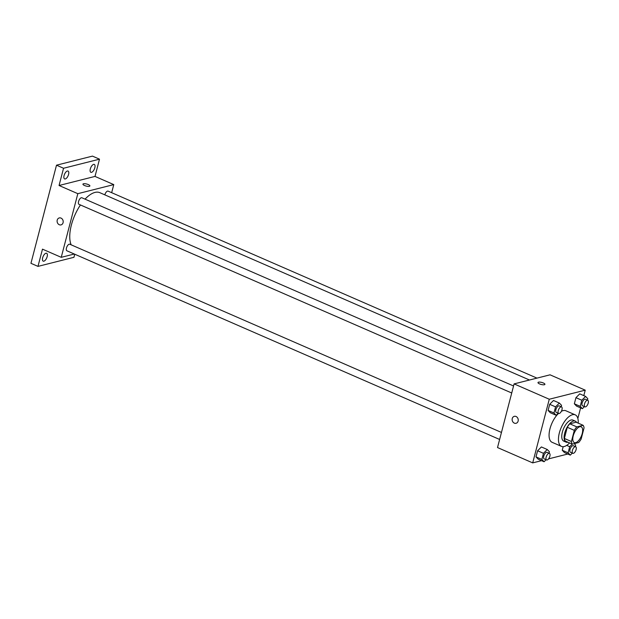 <?xml version="1.0" encoding="UTF-8"?>
<svg xmlns="http://www.w3.org/2000/svg" width="619" height="619" viewBox="0 0 619 619"><rect width="100%" height="100%" fill="white"/><g stroke="black" fill="none" stroke-linecap="round" stroke-linejoin="round"><path stroke-width="0.93" d="M575.655 442.662A8.604 3.884 -66.4 0 1 574.293 442.593A8.604 3.884 -66.4 0 1 574.169 433.153A8.604 3.884 -66.4 0 1 581.171 426.824A8.604 3.884 -66.4 0 1 581.814 434.917A8.604 3.884 -66.4 0 1 575.655 442.662M581.148 439.057L584.05 427.891A11.103 5.014 -66.4 0 0 583.129 425.292L576.823 426.886A11.103 5.014 -66.4 0 0 574.316 430.352L571.407 441.517A11.103 5.014 -66.4 0 0 572.335 444.125L578.641 442.531A11.103 5.014 -66.4 0 0 581.148 439.057M574.316 430.352L567.283 427.288L564.373 438.453L571.407 441.517M564.373 438.453A11.103 5.014 -66.4 0 0 565.294 441.053L572.335 444.125M567.283 427.288A11.103 5.014 -66.4 0 1 569.789 423.814L576.823 426.886M583.129 425.292L576.088 422.22L569.789 423.814M576.614 422.452A11.467 5.176 113.6 0 0 575.275 421.121A11.467 5.176 113.6 0 0 564.706 433.153A11.467 5.176 113.6 0 0 566.106 442.152A11.467 5.176 113.6 0 0 567.994 442.229M566.106 442.152L563.762 441.13A11.467 5.176 -66.4 0 1 562.354 432.132A11.467 5.176 -66.4 0 1 572.931 420.1L575.275 421.121M569.581 442.925A17.208 7.768 -66.4 0 1 564.203 446.531A17.208 7.768 -66.4 0 1 561.472 446.384A17.208 7.768 -66.4 0 1 561.232 427.512A17.208 7.768 -66.4 0 1 575.221 414.846A17.208 7.768 -66.4 0 1 578.208 423.141M561.472 446.384L552.086 442.299A17.208 7.768 -66.4 0 1 549.711 429.896A17.208 7.768 -66.4 0 1 558.539 413.415M561.356 411.318A17.208 7.768 -66.4 0 1 565.843 410.753L575.221 414.846M561.185 406.745L561.557 405.344L559.352 403.039L553.494 400.485L549.695 404.3L548.101 410.428L550.299 412.734L556.164 415.287L558.183 413.26M587.431 400.122L587.795 398.713L585.597 396.408L579.732 393.854L575.941 397.677L574.347 403.797L576.544 406.103L582.409 408.664L584.421 406.629M583.802 395.626L585.234 390.163L549.277 399.24L532.704 462.888L541.548 460.66M548.542 458.888L567.785 454.029M577.852 418.475L580.614 407.882M549.084 453.216L549.448 451.808L547.25 449.502L541.385 446.949L537.594 450.764L536 456.892L538.197 459.197L544.062 461.751L546.082 459.724M572.281 444.102L569.704 446.694L568.103 452.822L562.245 450.261L563.174 446.686L562.245 450.261L564.443 452.566L570.308 455.127L572.32 453.093M585.234 390.163L550.043 374.82L514.095 383.896L497.521 447.552L532.704 462.888M514.095 383.896L549.277 399.24M516.068 423.288A3.582 3.018 75.8 0 1 514.327 423.133A3.582 3.018 75.8 0 1 512.13 419.535A3.582 3.018 75.8 0 1 514.312 416.339A3.582 3.018 75.8 0 1 518.118 419.078A3.582 3.018 75.8 0 1 516.068 423.288A3.582 3.018 75.8 0 1 514.327 423.133A3.582 3.018 75.8 0 1 512.137 419.535A3.582 3.018 75.8 0 1 514.312 416.339M544.387 384.732A3.582 1.052 -165.4 0 1 540.348 384.221A3.582 1.052 -165.4 0 1 537.988 382.55A3.582 1.052 -165.4 0 1 541.718 382.426A3.582 1.052 -165.4 0 1 544.921 384.353A3.582 1.052 -165.4 0 1 544.387 384.732M537.988 382.55A3.582 1.052 -165.4 0 1 541.718 382.434A3.582 1.052 -165.4 0 1 544.921 384.353M71.17 244.838A30.857 13.928 -66.4 0 1 80.455 204.966M85.051 199.148A30.857 13.928 -66.4 0 1 99.837 192.679L529.485 380.012M511.727 393.003L79 204.332A3.582 1.617 -66.4 0 1 78.953 200.401A3.582 1.617 -66.4 0 1 81.87 197.763L513.553 385.977M499.626 439.467L66.898 250.796A3.582 1.617 -66.4 0 1 66.852 246.865A3.582 1.617 -66.4 0 1 69.769 244.226L501.452 432.441M104.82 194.853A3.582 1.617 -66.4 0 1 108.108 191.132L536.975 378.124M111.668 192.679L113.772 184.601L77.824 193.677L61.242 257.326L74.311 254.03M113.772 184.601L95.009 176.415L99.497 159.176L92.463 156.112L56.507 165.188L63.548 168.26L59.06 185.499L77.824 193.677M56.507 165.188L30.95 263.315L37.983 266.387L73.94 257.303L74.744 254.216M61.242 257.326L42.479 249.148L37.983 266.387M61.026 224.89A3.582 3.018 75.8 0 1 59.285 224.728A3.582 3.018 75.8 0 1 57.095 221.13A3.582 3.018 75.8 0 1 59.269 217.934A3.582 3.018 75.8 0 1 63.076 220.674A3.582 3.018 75.8 0 1 61.026 224.89A3.582 3.018 75.8 0 1 59.285 224.728A3.582 3.018 75.8 0 1 57.095 221.13A3.582 3.018 75.8 0 1 59.269 217.934M95.009 176.415L59.06 185.499M89.345 186.327A3.582 1.052 -165.4 0 1 85.314 185.816A3.582 1.052 -165.4 0 1 82.946 184.145A3.582 1.052 -165.4 0 1 86.683 184.029A3.582 1.052 -165.4 0 1 89.879 185.948A3.582 1.052 -165.4 0 1 89.345 186.327M82.946 184.145A3.582 1.052 -165.4 0 1 86.675 184.029A3.582 1.052 -165.4 0 1 89.879 185.955M68.577 174.419A4.302 1.942 -66.4 0 1 64.608 178.93A4.302 1.942 -66.4 0 1 64.546 174.21A4.302 1.942 -66.4 0 1 68.044 171.045A4.302 1.942 -66.4 0 1 68.577 174.419M94.815 167.795A4.302 1.942 -66.4 0 1 90.854 172.306A4.302 1.942 -66.4 0 1 90.792 167.587A4.302 1.942 -66.4 0 1 94.289 164.414A4.302 1.942 -66.4 0 1 94.815 167.795M99.497 159.176L63.548 168.26M47.16 256.637A4.302 1.942 -66.4 0 1 43.191 261.148A4.302 1.942 -66.4 0 1 43.137 256.428A4.302 1.942 -66.4 0 1 46.634 253.264A4.302 1.942 -66.4 0 1 47.16 256.637M568.103 452.822L570.308 455.127M575.33 446.585L575.693 445.177L574.231 443.645M572.815 453.309L570.47 452.288A3.582 1.617 -66.4 0 1 570.416 448.349A3.582 1.617 -66.4 0 1 573.333 445.711L575.678 446.74A3.582 1.617 -66.4 0 1 575.949 450.114A3.582 1.617 -66.4 0 1 573.38 453.34A3.582 1.617 -66.4 0 1 572.815 453.309A3.582 1.617 -66.4 0 1 572.761 449.379A3.582 1.617 -66.4 0 1 575.678 446.74M566.695 445.386L569.704 446.694M562.245 450.261L564.443 452.566M585.597 396.408L581.806 400.23L580.212 406.358L582.409 408.664M584.916 406.845L582.572 405.824A3.582 1.617 -66.4 0 1 582.518 401.886A3.582 1.617 -66.4 0 1 585.435 399.247L587.779 400.269A3.582 1.617 -66.4 0 1 588.05 403.642A3.582 1.617 -66.4 0 1 585.481 406.876A3.582 1.617 -66.4 0 1 584.916 406.845A3.582 1.617 -66.4 0 1 584.862 402.915A3.582 1.617 -66.4 0 1 587.779 400.269M579.732 393.854L575.941 397.677L581.806 400.23M575.941 397.677L574.347 403.797L580.212 406.358M574.347 403.797L576.544 406.103M547.25 449.502L543.459 453.325L541.865 459.445L544.062 461.751M546.569 459.94L544.225 458.911A3.582 1.617 -66.4 0 1 544.171 454.98A3.582 1.617 -66.4 0 1 547.088 452.342L549.432 453.363A3.582 1.617 -66.4 0 1 549.703 456.737A3.582 1.617 -66.4 0 1 547.142 459.963A3.582 1.617 -66.4 0 1 546.569 459.94A3.582 1.617 -66.4 0 1 546.523 456.002A3.582 1.617 -66.4 0 1 549.432 453.363M541.385 446.949L537.594 450.764L543.459 453.325M537.594 450.764L536 456.892L541.865 459.445M536 456.892L538.197 459.197M559.352 403.039L555.56 406.861L553.966 412.981L556.164 415.287M558.671 413.469L556.326 412.447A3.582 1.617 -66.4 0 1 556.28 408.517A3.582 1.617 -66.4 0 1 559.189 405.878L561.541 406.9A3.582 1.617 -66.4 0 1 561.804 410.273A3.582 1.617 -66.4 0 1 559.243 413.5A3.582 1.617 -66.4 0 1 558.671 413.469A3.582 1.617 -66.4 0 1 558.624 409.538A3.582 1.617 -66.4 0 1 561.541 406.9M553.494 400.485L549.695 404.3L555.56 406.861M549.695 404.3L548.101 410.428L553.966 412.981M548.101 410.428L550.299 412.734"/></g></svg>
